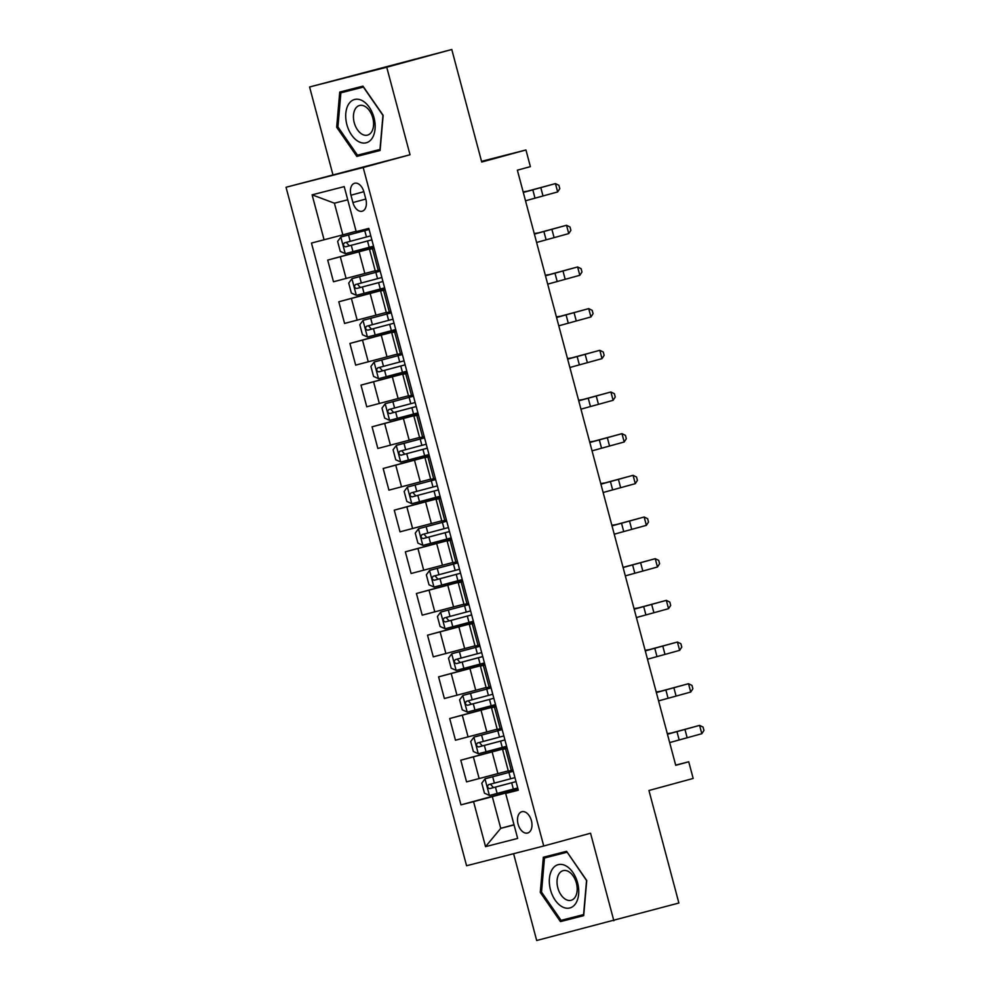 <?xml version="1.0" encoding="UTF-8"?>
<svg xmlns="http://www.w3.org/2000/svg" width="990" height="990" viewBox="0 0 990 990"><rect width="100%" height="100%" fill="white"/><g stroke="black" fill="none" stroke-linecap="round" stroke-linejoin="round"><path stroke-width="1.49" d="M531.42 820.66A11.039 6.893 -105.2 0 0 521.841 811.726A11.039 6.893 -105.2 0 0 518.067 824.076A11.039 6.893 -105.2 0 0 527.645 833.023A11.039 6.893 -105.2 0 0 531.42 820.66M513.6 853.714L536.691 940.5L678.88 903.029L648.945 790.503L693.173 778.449L688.731 761.78L675.675 765.121M286.036 187.258L466.575 865.743L543.733 846.005L363.194 167.52L286.036 187.258L410.021 154.749L386.743 67.233L309.585 86.972L332.863 174.488M309.585 86.972L451.774 49.5L481.722 162.026L525.95 149.973L481.536 161.333M386.743 67.233L451.774 49.5M525.95 149.973L530.38 166.642L517.374 170.181L675.725 765.32L688.731 761.78M350.967 195.216L352.923 202.554A10.692 6.67 -105.2 0 0 362.192 211.217A10.692 6.67 -105.2 0 0 365.842 199.238L363.899 191.912A10.692 6.67 -105.2 0 0 354.618 183.249A10.692 6.67 -105.2 0 0 350.967 195.216L363.837 191.701M347.725 199.794L334.41 203.197L342.837 234.865L311.466 243.07L460.956 804.87L518.055 789.302M324.089 239.84L312.11 194.832L344.223 186.615L356.202 231.623L368.812 228.393L518.302 790.193L505.68 793.423L517.659 838.431L485.546 846.648L473.567 801.64L460.956 804.87M410.021 154.749L363.194 167.52M613.85 920.762L590.56 833.234L543.733 846.005M505.68 793.423L518.216 789.859M514.008 824.72L500.742 828.333L514.07 824.93M356.103 231.252L342.837 234.865M373.985 247.834L327.715 260.098L373.898 247.512M375.21 270.74L333.482 281.766L327.715 260.098M385.073 289.513L338.803 301.777L384.986 289.179M386.298 312.419L344.57 323.445L338.803 301.777M396.161 331.192L349.903 343.443L396.074 330.858M397.386 354.098L355.67 365.124L349.903 343.443M407.261 372.859L360.991 385.122L407.175 372.537M408.474 395.777L366.758 406.791L360.991 385.122M418.349 414.538L372.079 426.801L418.263 414.216M419.562 437.444L377.846 448.47L372.079 426.801M429.437 456.217L383.167 468.48L429.351 455.883M430.65 479.123L388.934 490.149L383.167 468.48M440.525 497.896L394.255 510.159L440.439 497.562M441.738 520.802L400.022 531.828L394.255 510.159M451.613 539.562L405.343 551.826L451.527 539.241M452.838 562.481L411.11 573.507L405.343 551.826M462.701 581.241L416.431 593.505L462.615 580.92M463.926 604.16L422.198 615.174L416.431 593.505M473.789 622.92L427.519 635.184L473.703 622.586M475.014 645.827L433.286 656.853L427.519 635.184M484.877 664.599L438.607 676.863L484.791 664.265M486.102 687.505L444.374 698.532L438.607 676.863M495.965 706.266L449.695 718.53L495.879 705.944M497.19 729.185L455.462 740.211L449.695 718.53M507.053 747.945L460.796 760.209L506.967 747.623M508.278 770.863L466.55 781.877L460.796 760.209M518.141 789.624L492.315 796.665L500.742 828.333L485.546 846.648M374.096 248.23L369.518 249.369L374.047 248.069M379.863 269.899L375.284 271.037L369.518 249.369M385.184 289.909L380.606 291.035L385.147 289.748M390.951 311.578L386.372 312.716L380.606 291.035M396.272 331.588L391.693 332.714L396.235 331.427M402.039 353.257L397.46 354.383L391.693 332.714M407.36 373.255L402.782 374.393L407.323 373.106M413.127 394.936L408.548 396.062L402.782 374.393M418.448 414.934L413.882 416.072L418.411 414.785M424.215 436.602L419.636 437.741L413.882 416.072M429.536 456.613L424.97 457.739L429.499 456.452M435.303 478.281L430.737 479.42L424.97 457.739M440.624 498.292L436.058 499.418L440.587 498.131M446.391 519.96L441.825 521.087L436.058 499.418M451.712 539.958L447.146 541.097L451.675 539.81M457.479 561.639L452.913 562.765L447.146 541.097M462.813 581.637L458.234 582.776L462.763 581.489M468.579 603.306L464.001 604.445L458.234 582.776M473.901 623.316L469.322 624.442L473.851 623.156M479.667 644.985L475.089 646.124L469.322 624.442M484.989 664.995L480.41 666.121L484.939 664.835M490.755 686.664L486.177 687.79L480.41 666.121M496.077 706.662L491.498 707.801L496.027 706.514M501.843 728.343L497.265 729.469L491.498 707.801M507.165 748.341L502.586 749.48L507.128 748.193M473.567 801.64L492.315 796.665M512.931 770.01L508.353 771.148L502.586 749.48M334.41 203.197L312.11 194.832M336.674 127.227L356.858 156.42L380.098 150.48L383.155 115.335L362.971 86.13L339.731 92.082L336.674 127.227L337.924 126.881L340.882 92.837L363.392 87.083L382.944 115.372L379.987 149.428L357.477 155.195L337.924 126.893M583.692 915.651L586.748 880.506L566.565 851.301L543.337 857.253L540.28 892.398L560.451 921.603L583.692 915.651M350.646 89.286L350.571 90.201M367.253 152.683L367.785 153.45L380.111 150.294M367.785 153.45L356.858 156.42M570.859 917.866L571.379 918.621L583.704 915.465M554.239 854.457L554.165 855.372M571.379 918.621L560.451 921.603M567.183 852.204L586.55 880.543L583.58 914.599L561.07 920.366L541.518 892.077L540.28 892.398M523.302 192.456L555.439 183.596L523.252 192.295M525.517 200.784L557.655 191.936L555.439 183.596L558.917 185.316L559.796 188.644L557.655 191.936M369.097 229.457L340.919 236.994L337.627 241.387L340.288 251.398L345.349 253.663L373.539 246.163M340.919 236.994L369.109 229.494M370.792 235.83L344.471 242.847C342.812 244.691 343.159 246.027 345.547 246.844L371.856 239.828L349.297 245.817L346.859 243.045M526.779 191.293L523.153 191.912M526.89 191.268L523.141 191.85M534.39 234.123L566.528 225.274L534.34 233.974M536.605 242.463L568.743 233.603L566.528 225.274L570.005 226.995L570.896 230.324L568.743 233.603M545.478 275.802L577.615 266.954L545.428 275.641M547.693 284.142L579.831 275.282L577.615 266.954L581.093 268.674L581.984 272.002L579.831 275.282M556.566 317.481L588.704 308.62L556.529 317.32M558.781 325.809L590.931 316.961L588.704 308.62L592.181 310.34L593.072 313.681L590.931 316.961M380.185 271.136L352.007 278.673L348.715 283.066L351.376 293.065L356.437 295.342L384.627 287.843M352.007 278.673L380.197 271.173M381.88 277.509L355.571 284.514C353.9 286.37 354.247 287.706 356.635 288.511L382.944 281.507M382.944 281.469L360.385 287.496L357.947 284.724M537.867 232.972L534.241 233.578M537.978 232.935L534.229 233.529M363.095 320.339L391.285 312.852L363.095 320.339L359.803 324.745L362.464 334.744L367.525 337.008L395.728 329.522M392.968 319.188L366.647 326.193C364.988 328.049 365.335 329.385 367.723 330.19L394.032 323.186L371.473 329.175L369.035 326.403M548.955 274.651L545.329 275.257M549.066 274.614L545.317 275.208M402.373 354.494L374.183 362.018L370.904 366.424L373.564 376.423L378.613 378.687L406.816 371.2M374.183 362.018L402.373 354.519M404.056 360.855L377.735 367.872C376.076 369.728 376.423 371.064 378.811 371.869L405.12 364.864M405.12 364.827L382.561 370.842L380.123 368.07M560.043 316.317L556.417 316.936M560.154 316.293L556.405 316.874M567.654 359.16L599.792 350.299L567.616 358.999M569.869 367.488L602.019 358.64L599.792 350.299L603.269 352.019L604.16 355.348L602.019 358.64M385.271 403.697L413.461 396.198L385.271 403.697L381.992 408.103L384.652 418.102L389.701 420.366L417.904 412.867M415.157 402.534L388.822 409.551C387.164 411.407 387.523 412.731 389.911 413.548L416.221 406.531L393.649 412.521L391.211 409.749M571.131 357.996L567.505 358.615M571.242 357.972L567.493 358.553M372.203 138.167A22.424 13.996 -105.2 0 0 369.295 107.291A22.424 13.996 -105.2 0 0 348.666 104.099A22.424 13.996 -105.2 0 0 351.574 134.974A22.424 13.996 -105.2 0 0 372.203 138.167M371.572 131.955A15.357 9.578 -105.2 0 0 371.423 114.098A15.357 9.578 -105.2 0 0 359.481 105.484A15.357 9.578 -105.2 0 0 355.46 108.64A15.357 9.578 -105.2 0 0 355.608 126.497A15.357 9.578 -105.2 0 0 367.55 135.11A15.357 9.578 -105.2 0 0 371.572 131.955M340.882 92.837L363.491 86.885M550.477 889.775A22.424 13.996 -105.2 0 0 569.794 907.979A22.424 13.996 -105.2 0 0 577.591 882.845A22.424 13.996 -105.2 0 0 558.261 864.641A22.424 13.996 -105.2 0 0 550.477 889.775M557.828 887.844A15.357 9.578 -105.2 0 0 571.143 900.281A15.357 9.578 -105.2 0 0 576.39 883.092A15.357 9.578 -105.2 0 0 563.075 870.655A15.357 9.578 -105.2 0 0 557.828 887.844M541.518 892.077L544.475 858.021L567.084 852.056M544.475 858.021L566.998 852.254M578.742 400.826L610.892 391.978L578.705 400.678M580.957 409.167L613.107 400.307L610.892 391.978L614.357 393.698L615.248 397.027L613.107 400.307M589.83 442.505L621.98 433.657L589.793 442.344M592.045 450.846L624.195 441.986L621.98 433.657L625.445 435.377L626.336 438.706L624.195 441.986M600.918 484.184L633.068 475.324L600.88 484.023M603.145 492.513L635.283 483.664L633.068 475.324L636.533 477.044L637.424 480.385L635.283 483.664M612.006 525.863L644.156 517.003L611.968 525.702M614.233 534.192L646.371 525.343L644.156 517.003L647.633 518.723L648.512 522.064L646.371 525.343M623.106 567.53L655.244 558.682L623.057 567.381M625.321 575.871L657.459 567.01L655.244 558.682L658.721 560.402L659.6 563.731L657.459 567.01M424.549 437.84L396.359 445.376L393.079 449.769L395.74 459.781L400.802 462.045L428.992 454.546M396.359 445.376L424.549 437.877M426.245 444.213L399.935 451.217C398.252 453.074 398.611 454.41 401 455.214L427.309 448.21M427.296 448.173L404.737 454.2L402.299 451.428M582.219 399.675L578.593 400.282M582.33 399.651L578.581 400.232M407.447 487.043L435.65 479.556L407.447 487.043L404.168 491.448L406.828 501.447L411.889 503.712L440.08 496.225M437.332 485.892L411.023 492.896C409.34 494.753 409.699 496.089 412.088 496.893L438.397 489.889L415.825 495.879L413.387 493.107M593.307 441.354L589.693 441.961M593.418 441.317L589.669 441.911M446.725 521.198L418.535 528.722L415.256 533.127L417.916 543.126L422.978 545.391L451.168 537.904M418.535 528.722L446.738 521.223M448.421 527.559L422.087 534.575C420.428 536.432 420.787 537.768 423.175 538.572L449.485 531.568M449.472 531.531L426.913 537.545L424.475 534.773M604.395 483.033L600.782 483.64M604.506 482.996L600.757 483.578M429.623 570.401L457.825 562.902L429.623 570.401L426.344 574.806L429.004 584.805L434.065 587.07L462.256 579.571M459.509 569.238L433.187 576.254C431.516 578.111 431.875 579.435 434.264 580.251L460.573 573.235M460.56 573.21L438.001 579.224L435.563 576.452M615.495 524.7L611.87 525.319M615.594 524.675L611.857 525.257M468.901 604.543L440.723 612.08L437.432 616.473L440.092 626.484L445.154 628.749L473.344 621.25M440.723 612.08L468.914 604.581M470.596 610.917L444.275 617.933C442.604 619.777 442.963 621.114 445.351 621.918L471.661 614.914M471.648 614.877L449.101 620.903L446.651 618.131M634.194 609.209L666.332 600.361L634.145 609.048M636.409 617.55L668.547 608.689L666.332 600.361L669.809 602.081L670.688 605.41L668.547 608.689M479.989 646.223L451.811 653.746L448.519 658.152L451.18 668.151L456.242 670.428L484.432 662.929M451.811 653.746L480.002 646.26M481.685 652.596L455.375 659.6C453.692 661.456 454.051 662.793 456.44 663.597L482.749 656.593M482.736 656.556L460.189 662.582L457.751 659.81M637.671 608.058L634.046 608.664M637.783 608.021L634.033 608.615M645.282 650.888L677.42 642.027L645.232 650.727M647.497 659.229L679.635 650.368L677.42 642.027L680.897 643.748L681.776 647.089L679.635 650.368M462.899 695.426L491.089 687.939L462.899 695.426L459.608 699.831L462.268 709.83L467.329 712.095L495.52 704.608M492.772 694.262L466.451 701.279C464.793 703.135 465.139 704.472 467.528 705.276L493.837 698.272L471.277 704.261L468.839 701.477M648.759 649.737L645.134 650.343M648.871 649.7L645.121 650.282M656.37 692.567L688.508 683.706L656.321 692.406M658.585 700.895L690.723 692.047L688.508 683.706L691.985 685.427L692.876 688.768L690.723 692.047M502.165 729.58L473.987 737.105L470.696 741.51L473.356 751.509L478.418 753.774L506.62 746.274M473.987 737.105L502.178 729.605M503.861 735.941L477.539 742.958C475.881 744.814 476.227 746.138 478.615 746.955L504.925 739.951M504.925 739.914L482.365 745.928L479.927 743.156M659.847 691.404L656.221 692.022M659.959 691.379L656.209 691.961M667.458 734.246L699.596 725.385L667.421 734.085M669.673 742.574L701.811 733.726L699.596 725.385L703.073 727.106L703.964 730.434L701.811 733.726M485.075 778.784L513.265 771.284L485.075 778.784L481.784 783.177L484.457 793.188L489.506 795.453L517.708 787.953M514.949 777.62L488.627 784.637C486.969 786.481 487.315 787.817 489.704 788.634L516.013 781.617L493.453 787.607L491.015 784.835M670.935 733.083L667.31 733.689M671.047 733.058L667.297 733.64M364.852 273.574L359.085 251.893M375.94 315.241L370.173 293.572M387.028 356.92L381.261 335.251M398.116 398.599L392.349 376.93M409.204 440.278L403.437 418.597M420.292 481.944L414.525 460.276M431.38 523.623L425.613 501.955M442.468 565.302L436.701 543.634M453.568 606.981L447.802 585.3M464.657 648.648L458.89 626.979M475.745 690.327L469.978 668.658M486.832 732.006L481.066 710.337M497.921 773.685L492.154 752.016M346.104 278.537L340.337 256.868M378.217 270.32L372.45 248.651M389.305 311.999L383.538 290.33M357.192 320.216L351.425 298.547M400.393 353.678L394.626 332.009M368.28 361.894L362.513 340.226M411.481 395.357L405.714 373.675M379.368 403.574L373.601 381.893M422.569 437.023L416.802 415.354M390.456 445.24L384.689 423.571M433.657 478.702L427.89 457.034M401.544 486.919L395.777 465.25M444.745 520.381L438.978 498.713M412.632 528.598L406.865 506.93M455.846 562.06L450.079 540.379M423.72 570.277L417.966 548.596M466.933 603.727L461.167 582.058M434.82 611.944L429.054 590.275M478.022 645.406L472.255 623.737M445.908 653.623L440.142 631.954M489.11 687.085L483.343 665.416M456.996 695.302L451.23 673.633M500.197 728.764L494.431 707.083M468.084 736.981L462.318 715.3M511.286 770.43L505.519 748.762M479.172 778.647L473.406 756.979M365.793 199.04L352.923 202.554M532.781 189.746L534.996 198.087M540.775 187.556L542.99 195.896M340.832 237.105L345.225 253.601M367.513 240.991L369.196 247.327M364.765 230.658L366.449 236.994M351.289 245.322L352.972 251.658M348.542 234.989L350.225 241.325M349.297 245.817L345.547 246.844M543.869 231.425L546.084 239.766M551.863 229.235L554.078 237.563M554.957 273.104L557.172 281.432M562.951 270.913L565.166 279.242M566.045 314.783L568.26 323.111M574.039 312.58L576.267 320.921M351.92 278.772L356.313 295.28M378.601 282.67L380.284 289.006M375.854 272.337L377.536 278.673M362.377 287.001L364.072 293.337M359.63 276.668L361.313 282.992M360.385 287.496L356.635 288.511M363.008 320.451L367.401 336.959M389.689 324.349L391.372 330.685M386.942 314.016L388.625 320.352M373.465 328.68L375.161 335.004M370.718 318.335L372.401 324.671M371.473 329.175L367.723 330.19M374.096 362.13L378.489 378.638M400.777 366.028L402.46 372.351M398.029 355.682L399.713 362.018M384.565 370.347L386.249 376.683M381.806 360.014L383.501 366.35M382.561 370.842L378.811 371.869M577.133 356.45L579.348 364.79M585.127 354.259L587.355 362.6M385.184 403.809L389.577 420.305M411.865 407.694L413.56 414.03M409.118 397.361L410.8 403.697M395.654 412.026L397.337 418.362M392.894 401.693L394.589 408.029M393.649 412.521L389.911 413.548M588.221 398.129L590.448 406.469M596.228 395.938L598.443 404.267M599.309 439.808L601.536 448.148M607.316 437.617L609.531 445.946M610.409 481.486L612.624 489.815M618.404 479.284L620.619 487.625M621.497 523.165L623.712 531.494M629.492 520.963L631.707 529.304M632.585 564.832L634.8 573.173M640.58 562.642L642.795 570.97M396.272 445.488L400.665 461.983M422.953 449.373L424.648 455.709M420.206 439.04L421.889 445.376M406.742 453.705L408.425 460.041M403.994 443.371L405.677 449.707M404.737 454.2L401 455.214M407.373 487.154L411.753 503.663M434.053 491.052L435.736 497.388M431.293 480.719L432.989 487.055M417.829 495.384L419.512 501.72M415.082 485.038L416.765 491.374M415.825 495.879L412.088 496.893M418.461 528.833L422.841 545.341M445.141 532.731L446.824 539.067M442.382 522.386L444.077 528.722M428.918 537.05L430.601 543.386M426.17 526.717L427.853 533.053M426.913 537.545L423.175 538.572M429.549 570.512L433.942 587.008M456.229 574.398L457.912 580.734M453.47 564.065L455.165 570.401M440.006 578.729L441.689 585.065M437.258 568.396L438.941 574.732M438.001 579.224L434.264 580.251M440.637 612.191L445.03 628.687M467.317 616.077L469 622.413M464.57 605.744L466.253 612.08M451.094 620.408L452.776 626.744M448.346 610.075L450.029 616.411M449.101 620.903L445.351 621.918M643.673 606.511L645.888 614.852M651.668 604.321L653.883 612.649M451.725 653.858L456.118 670.366M478.405 657.756L480.088 664.092M475.658 647.423L477.341 653.759M462.182 662.087L463.864 668.423M459.434 651.742L461.117 658.078M460.189 662.582L456.44 663.597M654.761 648.19L656.976 656.519M662.755 645.987L664.971 654.328M462.813 695.537L467.206 712.045M489.493 699.435L491.176 705.771M486.746 689.102L488.429 695.426M473.269 703.754L474.965 710.09M470.522 693.421L472.205 699.757M471.277 704.261L467.528 705.276M665.849 689.869L668.064 698.198M673.843 687.666L676.059 696.007M473.901 737.216L478.294 753.724M500.581 741.102L502.264 747.438M497.834 730.769L499.517 737.105M484.358 745.433L486.053 751.769M481.61 735.1L483.293 741.436M482.365 745.928L478.615 746.955M676.937 731.536L679.152 739.876M684.932 729.345L687.147 737.686M484.989 778.895L489.382 795.391M511.669 782.781L513.352 789.117M508.922 772.448L510.605 778.784M495.446 787.112L497.141 793.448M492.698 776.779L494.381 783.115M493.453 787.607L489.704 788.634"/></g></svg>
